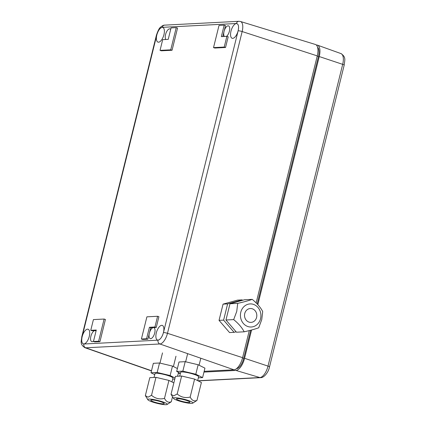 <?xml version="1.0" encoding="UTF-8"?>
<svg xmlns="http://www.w3.org/2000/svg" width="426" height="426" viewBox="0 0 426 426"><rect width="100%" height="100%" fill="white"/><g stroke="black" fill="none" stroke-linecap="round" stroke-linejoin="round"><path stroke-width="0.64" d="M150.729 327.722L153.403 327.583A5.778 2.535 108.1 0 0 149.356 333.27L150.729 327.722L149.414 327.29L146.576 338.755L141.405 339.021L142.726 339.453L147.891 339.187L149.356 333.27A5.778 2.535 -71.9 0 0 150.25 338.627A5.778 2.535 -71.9 0 0 150.66 338.675A5.778 2.535 -71.9 0 0 154.579 333.473A5.778 2.535 -71.9 0 0 153.845 327.642A5.778 2.535 -71.9 0 0 153.403 327.583L156.257 327.434L158.909 316.71L157.593 316.278L154.942 327.003L156.257 327.434M170.688 29.405A5.778 2.535 -71.9 0 0 170.054 28.899A5.778 2.535 -71.9 0 0 169.612 28.84A5.778 2.535 -71.9 0 0 165.916 33.34A5.778 2.535 -71.9 0 0 165.874 39.49M161.704 325.331A7.705 3.376 -71.9 0 0 156.47 332.307A7.705 3.376 -71.9 0 0 157.492 340.055A7.705 3.376 -71.9 0 0 158.046 340.124A7.705 3.376 -71.9 0 0 163.27 333.18A7.705 3.376 -71.9 0 0 162.29 325.405A7.705 3.376 -71.9 0 0 161.704 325.331M162.221 27.397A7.705 3.376 -71.9 0 0 156.986 34.378A7.705 3.376 -71.9 0 0 158.009 42.121A7.705 3.376 -71.9 0 0 158.563 42.19A7.705 3.376 -71.9 0 0 163.786 35.246A7.705 3.376 -71.9 0 0 162.807 27.477A7.705 3.376 -71.9 0 0 162.221 27.397M236.387 23.568A7.705 3.376 -71.9 0 0 231.148 30.544A7.705 3.376 -71.9 0 0 232.17 38.292A7.705 3.376 -71.9 0 0 232.724 38.356A7.705 3.376 -71.9 0 0 237.948 31.417A7.705 3.376 -71.9 0 0 236.968 23.643A7.705 3.376 -71.9 0 0 236.387 23.568M87.543 329.16A7.705 3.376 -71.9 0 0 82.309 336.141A7.705 3.376 -71.9 0 0 83.331 343.883A7.705 3.376 -71.9 0 0 83.885 343.952A7.705 3.376 -71.9 0 0 89.109 337.009A7.705 3.376 -71.9 0 0 88.129 329.239A7.705 3.376 -71.9 0 0 87.543 329.16M224.348 36.466A5.778 2.535 108.1 0 1 224.039 31.508L225.503 25.587L224.182 25.155L221.35 36.62L226.872 36.338L224.22 47.062L213.522 47.611L219.017 25.427L224.182 25.155M226.579 36.348A5.778 2.535 -71.9 0 0 229.539 30.523A5.778 2.535 -71.9 0 0 228.528 25.88A5.778 2.535 -71.9 0 0 228.086 25.821A5.778 2.535 -71.9 0 0 224.039 31.508L222.787 36.545M90.759 330.32L93.416 319.596L104.114 319.042L98.619 341.231L93.454 341.498L96.287 330.033L90.759 330.32L92.08 330.752L94.929 330.603A5.778 2.535 -71.9 0 0 91.004 335.842A5.778 2.535 -71.9 0 0 91.776 341.647A5.778 2.535 -71.9 0 0 92.186 341.7A5.778 2.535 -71.9 0 0 93.571 341.013M96.164 330.539L94.929 330.603A5.778 2.535 108.1 0 1 95.371 330.667A5.778 2.535 108.1 0 1 96.01 331.167M93.454 341.498L94.769 341.929L99.94 341.663L105.43 319.473L104.114 319.042M98.619 341.231L99.94 341.663M317.578 47.259A10.543 4.622 108.1 0 1 318.419 56.589L257.197 303.962M250.701 330.23L243.741 358.351A10.543 4.622 108.1 0 1 236.446 368.714M249.29 330.587L242.591 357.659L167.482 333.313L242.16 31.551L317.269 55.897A12.333 5.405 -71.9 0 0 315.362 44.464L240.482 21.497L238.874 21.3A3.083 2.732 87 0 0 236.398 23.515C238.443 23.877 239.029 26.3 238.145 30.778L163.467 332.541C162.125 337.041 160.314 339.586 158.035 340.172L83.869 344.006A3.083 2.732 87 0 0 85.727 347.808L159.888 343.979A3.083 2.732 -93 0 1 158.035 340.172M317.269 55.897L256.148 302.891M163.467 332.541A3.083 0.463 -166.1 0 1 167.482 333.313A10.842 4.75 -71.9 0 1 159.888 343.979L233.959 369.789L204.15 371.328M179.011 372.628L178.478 372.654M233.959 369.789A12.333 5.405 -71.9 0 0 242.591 357.659M160.043 50.374L162.695 39.65L168.222 39.368L171.06 27.903L176.231 27.637L170.735 49.826L160.043 50.374L161.358 50.806L172.056 50.257L177.546 28.068L176.231 27.637M170.735 49.826L172.056 50.257M141.405 339.021L146.901 316.832L157.593 316.278M154.942 327.003L149.414 327.29M146.576 338.755L147.891 339.187M213.522 47.611L214.842 48.042L225.535 47.494L228.192 36.769L226.872 36.338M224.22 47.062L225.535 47.494M316.316 45.012L316.47 45.007A12.333 5.405 108.1 0 1 317.445 45.145A12.333 5.405 108.1 0 1 319.244 56.546L342.685 64.347A3.083 0.463 13.9 0 1 344.187 65.141C344.549 60.513 346.514 57.249 340.981 53.591A11.635 5.101 108.1 0 1 342.685 64.347L268.007 366.11A3.083 0.463 13.9 0 1 269.509 366.903L344.187 65.141M244.567 358.309A12.333 5.405 108.1 0 1 235.935 370.439L259.86 377.553A11.635 5.101 108.1 0 0 268.007 366.11L244.567 358.309L251.574 329.996M257.847 304.654L319.244 56.546M178.292 373.416L180.368 373.309M203.963 372.09L235.935 370.439M240.796 312.221A11.561 10.245 -93 0 1 253.417 304.361A11.561 10.245 -93 0 1 260.547 318.691A11.561 10.245 -93 0 1 247.927 326.55A11.561 10.245 -93 0 1 240.796 312.221M261.75 319.628L262.709 311.566C260.611 307.46 257.107 303.392 252.213 299.356C248.784 300.612 243.944 301.954 237.697 303.371L236.739 311.433L233.682 319.601C238.517 323.563 242.016 327.631 244.183 331.811C250.344 330.411 255.179 329.074 258.694 327.796L261.75 319.628M244.748 313.515A6.933 6.145 87 0 0 251.031 322.381A6.933 6.145 87 0 0 256.596 317.397A6.933 6.145 87 0 0 250.312 308.53A6.933 6.145 87 0 0 244.748 313.515M244.183 331.811L236.457 332.211L225.961 320.001L229.976 303.77L244.492 299.755L252.213 299.356M229.976 303.77L237.697 303.371M225.961 320.001L233.682 319.601M242.506 300.303L242.138 299.877L227.622 303.892L223.607 320.118L234.103 332.333L236.089 331.779M227.622 303.892L223.059 304.127L237.575 300.112L242.138 299.877M223.059 304.127L219.044 320.357L223.607 320.118M219.044 320.357L229.539 332.568L234.103 332.333M174.639 397.767A10.016 1.502 13.9 0 1 186.466 399.902A10.016 1.502 13.9 0 1 192.749 403.172A10.016 1.502 13.9 0 1 191.748 403.374A10.016 1.502 13.9 0 1 181.348 401.643A10.016 1.502 13.9 0 1 173.526 398.411A10.016 1.502 13.9 0 1 174.639 397.767M192.749 403.172L196.945 400.451C194.149 401.564 191.886 400.435 190.161 397.053C185.321 398.278 181.002 397.25 177.2 393.981L173.686 395.855L171.023 394.3L173.526 398.411M177.269 398.63A6.933 1.038 -166.1 0 0 176.46 398.906A6.933 1.038 -166.1 0 0 181.417 401.175A6.933 1.038 -166.1 0 0 189.117 402.511A6.933 1.038 -166.1 0 0 189.927 402.235A6.933 1.038 -166.1 0 0 184.969 399.966A6.933 1.038 -166.1 0 0 177.269 398.63M171.023 394.3L175.469 376.344L181.641 376.025L194.602 379.097L201.391 382.495L196.945 400.451M194.602 379.097L190.161 397.053M181.641 376.025L177.2 393.981M197.653 380.626L198.612 376.76A9.25 1.385 -166.1 0 0 192.004 373.73A9.25 1.385 -166.1 0 0 181.737 371.946A9.25 1.385 -166.1 0 0 180.661 372.313L179.719 376.121M198.346 377.83L202.595 377.612L195.811 374.214L182.85 371.142L176.673 371.461L180.411 373.33M195.811 374.214L198.154 364.752L204.938 368.144L202.595 377.612M198.154 364.752L185.193 361.674L182.85 371.142M185.193 361.674L179.016 361.993L176.673 371.461M166.076 404.7A10.016 1.502 13.9 0 1 155.676 402.969A10.016 1.502 13.9 0 1 147.854 399.737A10.016 1.502 13.9 0 1 148.967 399.093A10.016 1.502 13.9 0 1 160.794 401.233A10.016 1.502 13.9 0 1 167.077 404.498A10.016 1.502 13.9 0 1 166.076 404.7M145.351 395.626L149.798 377.67L155.969 377.351L151.528 395.307L148.014 397.181L145.351 395.626L147.854 399.737M163.446 403.837A6.933 1.038 -166.1 0 0 164.255 403.56A6.933 1.038 -166.1 0 0 159.297 401.292A6.933 1.038 -166.1 0 0 151.597 399.955A6.933 1.038 -166.1 0 0 150.788 400.232A6.933 1.038 -166.1 0 0 155.746 402.501A6.933 1.038 -166.1 0 0 163.446 403.837M172.514 396.771L171.273 401.777C168.478 402.889 166.215 401.761 164.489 398.385C159.654 399.604 155.33 398.576 151.528 395.307M167.077 404.498L171.273 401.777M155.969 377.351L168.93 380.423L173.851 382.883M168.93 380.423L164.489 398.385M171.982 381.952L172.94 378.086A9.25 1.385 -166.1 0 0 166.332 375.056A9.25 1.385 -166.1 0 0 156.065 373.272A9.25 1.385 -166.1 0 0 154.989 373.639L154.047 377.447M175.054 378L170.139 375.546L157.178 372.468L151.001 372.787L154.739 374.656M172.674 379.156L174.798 379.049M177.397 368.533L172.482 366.078L170.139 375.546M172.482 366.078L159.521 363L157.178 372.468M159.521 363L153.344 363.319L151.001 372.787M178.542 372.393L177.594 376.233M317.205 56.168L318.419 56.589M243.741 358.351L242.522 357.931M238.145 30.778A3.083 0.463 -166.1 0 1 242.16 31.551A10.842 4.75 -71.9 0 0 240.482 21.497M238.874 21.3L164.708 25.134A3.083 2.732 87 0 0 162.237 27.349L236.398 23.515M164.708 25.134C163.627 25.049 162.258 25.73 160.591 27.173C159.436 27.807 158.051 30.448 156.443 35.102A3.083 0.463 13.9 0 1 156.805 34.98C158.142 30.475 159.952 27.935 162.237 27.349M151.512 370.737L85.727 347.808A10.842 4.75 -71.9 0 1 84.891 347.696C79.369 343.942 81.547 341.151 81.765 336.865A3.083 0.463 13.9 0 1 82.122 336.742L156.805 34.98M83.869 344.006C81.824 343.644 81.244 341.221 82.122 336.742M269.509 366.903C268.513 372.388 263.822 377.905 260.685 377.654A3.083 2.732 -93 0 1 259.86 377.553L197.914 380.753M81.765 336.865L156.443 35.102M84.891 347.696L151.464 370.918M340.981 53.591L317.445 45.145M260.685 377.654L198.175 380.881M187.658 353.655L185.645 361.78M200.816 358.239L199.086 365.215M175.97 356.227L173.414 366.541M162.503 352.893L159.974 363.106"/></g></svg>

